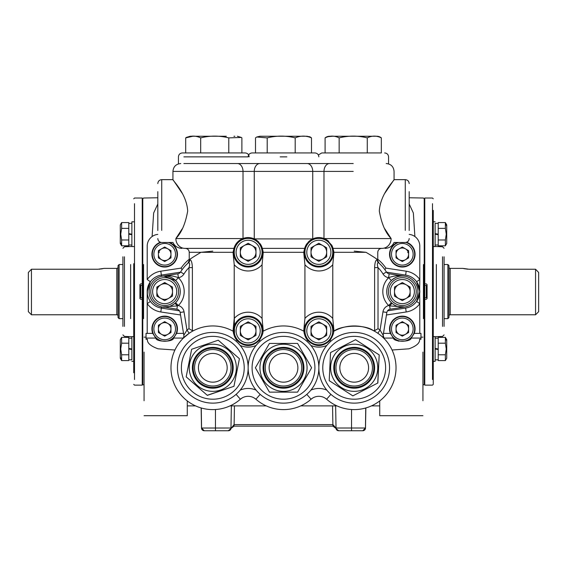 <?xml version="1.0" encoding="UTF-8"?>
<svg xmlns="http://www.w3.org/2000/svg" width="567" height="567" viewBox="0 0 567 567"><rect width="100%" height="100%" fill="white"/><g stroke="black" fill="none" stroke-linecap="round" stroke-linejoin="round"><path stroke-width="0.85" d="M447.88 318.647L447.88 264.527L448.958 265.604L448.958 317.563L447.88 318.647L444.089 318.647M447.88 264.527L444.089 264.527M535.56 314.777L535.56 269.233L538.65 272.458L538.65 311.687L535.56 314.777L450.198 314.777A1.24 1.24 0 0 0 448.958 316.017M535.56 269.233L469.065 269.233L462.878 268.389L450.198 268.389A1.24 1.24 0 0 1 448.958 267.149M462.878 268.389L463.352 268.51M463.969 268.659L467.803 269.197M538.65 311.687L538.65 297.767M538.65 285.399L538.65 274.577M31.44 314.777L28.35 311.687L28.35 272.458L31.44 269.233L31.44 314.777L116.802 314.777L116.802 268.389L104.122 268.389L97.935 269.233L31.44 269.233M99.175 269.197L100.309 269.105M101.394 268.964L102.294 268.808M103.641 268.51L104.122 268.389M118.042 316.017A1.24 1.24 0 0 0 116.802 314.777M118.042 267.149A1.24 1.24 0 0 1 116.802 268.389M119.12 264.527L119.12 318.647L118.042 317.563L118.042 265.604L119.12 264.527L122.911 264.527M119.12 318.647L122.911 318.647M215.46 430.757L204.304 430.757A2.785 2.736 -90 0 1 201.547 428.028L230.975 428.021L230.982 428.56L228.303 430.757L215.46 430.757L215.46 409.53M231.067 428.035A1.545 1.07 15.1 0 1 231.06 428.404L234.121 426.122L234.072 424.598L230.982 428.56L228.303 430.757L231.017 428.56L228.189 430.757A2.785 2.785 0 0 0 230.975 428.021A2.785 2.785 0 0 1 228.189 430.757A2.785 2.785 0 0 0 230.975 428.021L231.357 405.88M204.34 430.757A2.785 2.771 -90 0 1 201.568 428.021L201.257 407.992M230.975 428.021A2.785 2.785 0 0 1 228.189 430.757L228.303 430.757A2.785 2.785 0 0 0 231.017 428.56A2.785 2.785 0 0 1 228.303 430.757L230.982 428.56M335.643 405.88L336.025 428.021A2.785 2.785 0 0 0 338.811 430.757A2.785 2.785 0 0 1 336.025 428.021L336.018 428.56L338.697 430.757L362.724 430.757A2.785 2.785 0 0 0 365.502 428.021L365.857 407.957M335.983 428.56L338.697 430.757L335.983 428.56A2.785 2.785 0 0 0 338.697 430.757L335.983 428.56L338.697 430.757A2.785 2.785 0 0 1 335.983 428.56M365.531 421.642A1.545 1.091 1 0 0 365.623 421.288L365.446 428.085M365.502 428.021L362.724 430.757A2.785 2.785 0 0 0 365.502 428.021L365.446 428.191M204.304 430.757L204.276 430.757A2.785 2.785 0 0 1 201.498 428.021L201.377 421.288A1.545 1.091 179 0 0 201.469 421.642M202.476 430.098L201.554 428.085M234.072 424.598L234.121 426.122L332.957 426.122L332.928 424.598L332.879 426.122L335.94 428.404A1.545 1.07 164.9 0 1 335.933 428.035L336.018 428.56M362.66 430.757A2.785 2.771 -90 0 0 365.432 428.021L336.025 428.021M362.717 430.757A2.785 2.736 -90 0 0 365.453 428.028L365.743 407.992M364.524 430.098L365.495 428.184M343.808 430.757L338.846 430.757M335.933 428.035L332.928 424.598M170.511 332.779A17.01 11.127 120.1 0 1 170.759 331.837L170.348 331.603M170.958 332.092L170.731 330.575M159.696 333.261A17.01 12.027 90 0 1 159.582 332.546M159.391 250.905A17.01 12.027 90 0 1 159.462 250.04M170.717 252.542L170.731 251.946A17.01 11.779 73.8 0 1 170.561 250.416M170.632 256.277L170.433 256.794M170.958 256.801L170.617 256.794A7.732 5.464 -90 0 1 170.539 258.141M157.81 204.007L153.65 213.001L152.112 236.538M143.564 264.527L143.564 318.647M144.068 385.163L142.395 384.369L142.395 298.547L142.778 298.547L142.778 384.369L142.778 198.804L143.564 198.018L157.81 197.77M170.554 325.04A7.732 5.464 90 0 1 170.632 326.379L170.646 326.946M165.607 283.089L165.592 283.635M407.609 250.905A17.01 12.027 90 0 0 407.538 250.04M396.283 252.542L396.269 251.946A17.01 11.779 106.2 0 0 396.439 250.416M396.042 256.801L396.567 256.794M396.368 256.277L396.383 256.794A7.732 5.464 -90 0 0 396.461 258.141M423.436 264.527L423.436 318.647M424.761 297.767L426.306 297.767L426.306 285.399L424.761 285.399L424.761 298.547L424.222 298.547L424.222 384.369L424.222 198.804L424.761 198.804L424.761 198.032L424.761 283.854L426.306 283.854L427.079 284.627L427.079 298.547L426.306 299.319L424.761 299.319L424.761 385.142L424.761 384.369L424.222 384.369L422.932 385.163M409.19 204.007L413.35 213.001L414.888 236.538M396.042 332.092L396.652 331.603M396.446 325.04A7.732 5.464 90 0 0 396.368 326.379L396.354 326.946M396.269 330.575L396.241 331.837A17.01 11.127 59.9 0 1 396.489 332.779M407.304 333.261A17.01 12.027 90 0 0 407.418 332.546M164.43 282.699A10.823 10.823 0 0 1 165.812 283.847M158.384 286.952A4.642 4.642 0 0 0 156.868 287.157M156.868 296.017A4.642 4.642 0 0 0 158.384 296.222M408.616 286.952A4.642 4.642 0 0 1 410.132 287.157M410.132 296.017A4.642 4.642 0 0 1 408.616 296.222M201.498 428.021L204.276 430.757A2.785 2.785 0 0 1 201.498 428.021L201.143 407.957M444.089 256.794L444.089 326.379M433.266 210.4L433.266 384.369L433.266 361.363L435.123 361.363L435.123 336.621L433.266 336.621L433.266 298.313M433.266 263.669L433.266 246.553L433.266 263.669M433.266 234.178L433.266 217.126M433.266 366.041L433.266 372.767M409.19 197.77L423.436 198.018L424.222 198.804L424.222 284.627L424.761 284.627L424.761 285.399L424.761 283.854M433.266 284.861L433.266 246.553L435.123 246.553L435.123 223.355L438.213 223.355L438.213 222.576L445.371 222.576L445.371 228.373L446.272 234.178L445.371 239.983L438.213 239.983L438.213 228.373L445.371 228.373M122.911 326.379L122.911 256.794M133.734 372.767L133.734 263.669M142.239 299.319L142.239 385.142L142.395 298.547L142.239 299.319L140.694 299.319L139.921 298.547L139.921 284.627L140.694 283.854L142.239 283.854L142.239 198.032L142.239 198.804L142.778 198.804L142.778 284.627L142.395 284.627L142.395 198.804L142.395 284.627L142.239 285.399L140.694 285.399L140.694 297.767L142.239 297.767L142.239 285.399M133.734 319.497L133.734 366.041M133.734 291.587L133.734 284.861L133.734 291.587M142.239 297.767L142.239 298.547L142.239 297.767M446.718 243.456L446.718 224.901L446.718 243.456L445.371 245.787L438.213 245.787L438.213 223.355M446.272 225.361L445.371 222.576L446.718 224.901M445.371 239.983L445.371 245.787M438.213 234.178L435.123 233.632M435.123 246.553L435.123 234.178L438.213 234.724M435.123 234.178L435.123 223.355M446.718 358.266L446.718 339.711L446.718 358.266L445.371 360.598L438.213 360.598L438.213 338.166L435.123 338.166L435.123 348.988L438.213 349.534M446.272 340.172L445.371 337.386L445.371 343.191L446.272 348.988L445.371 354.793L438.213 354.793L438.213 343.191L445.371 343.191M446.718 339.711L445.371 337.386L438.213 337.386M445.371 354.793L445.371 360.598M438.213 348.988L435.123 348.443M435.123 336.621L435.123 338.166M435.123 361.363L435.123 348.988M433.266 348.988L433.266 361.363L433.266 348.988M424.605 284.627L424.605 198.804L424.605 284.627M424.605 298.547L424.605 384.369L424.605 298.547M120.282 224.901L120.282 243.456L120.282 224.901L121.629 222.576L128.787 222.576L128.787 245.787L121.629 245.787L121.629 239.983L120.728 234.178L121.629 228.373L128.787 228.373L128.787 239.983L121.629 239.983M120.728 242.995L121.629 245.787L120.282 243.456M121.629 228.373L121.629 222.576M133.734 221.81L131.877 221.81L131.877 245.001L128.787 245.001L131.877 245.001L131.877 246.553L131.877 234.178L128.787 233.632M128.787 234.178L131.877 234.724M131.877 221.81L131.877 234.178M120.282 339.711L120.282 358.266L120.282 339.711L121.629 337.386L128.787 337.386L128.787 359.818L131.877 359.818L131.877 348.988L128.787 348.443M120.728 357.805L121.629 360.598L121.629 354.793L120.728 348.988L121.629 343.191L128.787 343.191L128.787 354.793L121.629 354.793M120.282 358.266L121.629 360.598L128.787 360.598M121.629 343.191L121.629 337.386M128.787 348.988L131.877 349.534M133.734 336.621L131.877 336.621L131.877 359.818M131.877 336.621L131.877 348.988M424.761 298.547L424.761 299.319M142.239 284.627L142.239 283.854M326.67 333.339L326.266 333.339M240.734 333.339L240.33 333.339M422.932 352.1L422.932 400.749M414.264 333.382L411.203 338.067C411.054 342.199 393.611 342.234 393.427 338.067L390.365 333.382A12.765 12.765 0 0 1 402.315 316.131A12.765 12.765 0 0 1 414.264 333.382L420.969 333.382L420.969 339.272L419.587 339.272C420.048 342.9 416.483 346.083 408.906 348.818L392.066 350.009M383.753 338.067L393.427 338.067A12.765 12.765 0 0 0 398.821 341.178M157.81 234.384A11.787 11.787 0 0 0 147.207 246.106L147.207 279.481L150.39 281.785L147.207 291.587L147.392 294.075M174.934 350.009L158.094 348.818C150.517 346.083 146.952 342.9 147.413 339.272L146.031 339.272L146.031 333.382L152.736 333.382A12.765 12.765 0 0 1 164.685 316.131A12.765 12.765 0 0 1 176.635 333.382L183.339 333.382L183.339 332.297M152.736 333.382L155.797 338.067C155.946 342.199 173.389 342.234 173.573 338.067L176.635 333.382M144.068 352.1L144.068 400.749M386.538 272.174L405.618 275.08A16.691 16.691 0 0 1 405.618 308.087L387.502 310.844M419.793 333.382L419.793 303.692L416.61 301.389L419.793 291.587L416.61 281.785L419.793 279.481L419.793 246.106A11.787 11.787 0 0 0 409.19 234.384M179.498 310.844L161.382 308.087A16.691 16.691 0 0 1 161.382 275.08L180.462 272.174M161.574 306.853L161.382 308.087A16.691 16.691 0 0 1 147.207 291.587L147.207 333.382M182.092 269.708L181.079 268.113A41.632 41.632 0 0 1 189.236 259.247M384.908 269.708L385.921 268.113L406.206 271.196A20.618 20.618 0 0 1 419.793 279.481L419.623 293.99M187.273 400.919L187.273 415.703L187.273 405.88L195.53 405.88M150.39 301.389L147.207 303.692A20.618 20.618 0 0 0 160.794 311.97L180.554 314.983M379.727 400.919L379.727 415.703L379.727 405.88L371.47 405.88M156.868 287.809A4.019 4.019 0 0 1 157.973 287.575M157.973 295.598A4.019 4.019 0 0 1 156.868 295.364M409.027 287.575A4.019 4.019 0 0 1 410.132 287.809M410.132 295.364A4.019 4.019 0 0 1 409.027 295.598M163.813 283.812A9.278 9.278 0 0 0 163.735 283.762A7.732 7.732 0 0 1 163.218 283.401M169.597 242.485A12.765 12.765 0 0 1 164.685 267.036A12.765 12.765 0 0 1 160.39 242.251M406.61 242.251A12.765 12.765 0 0 1 402.315 267.036A12.765 12.765 0 0 1 397.403 242.485M405.618 308.087L406.206 311.97A20.618 20.618 0 0 0 419.793 303.692L419.623 289.177M390.365 333.382L383.483 333.382M383.661 332.297L383.661 333.382M175.508 254.271A10.823 10.823 0 0 0 164.685 243.449A10.823 10.823 0 0 0 153.863 254.271A10.823 10.823 0 0 0 164.685 265.094A10.823 10.823 0 0 0 175.508 254.271M161.092 242.435A12.368 12.368 0 0 0 164.685 266.639A12.368 12.368 0 0 0 168.456 242.485M170.958 257.893L164.685 261.515L158.413 257.893L158.413 250.649L164.685 247.028L170.958 250.649L170.958 257.893M158.413 254.271A6.272 6.272 0 0 0 164.685 260.544A6.272 6.272 0 0 0 170.958 254.271A6.272 6.272 0 0 0 164.685 247.999A6.272 6.272 0 0 0 158.413 254.271M175.508 328.895A10.823 10.823 0 0 0 164.685 318.073A10.823 10.823 0 0 0 153.863 328.895A10.823 10.823 0 0 0 164.685 339.725A10.823 10.823 0 0 0 175.508 328.895M177.053 328.895A12.368 12.368 0 0 0 164.685 316.528A12.368 12.368 0 0 0 152.317 328.895A12.368 12.368 0 0 0 164.685 341.27A12.368 12.368 0 0 0 177.053 328.895M170.958 332.524L164.685 336.146L158.413 332.524L158.413 325.274L164.685 321.652L170.958 325.274L170.958 332.524M158.413 328.895A6.272 6.272 0 0 0 164.685 335.175A6.272 6.272 0 0 0 170.958 328.895A6.272 6.272 0 0 0 164.685 322.623A6.272 6.272 0 0 0 158.413 328.895M413.137 328.895A10.823 10.823 0 0 0 402.315 318.073A10.823 10.823 0 0 0 391.492 328.895A10.823 10.823 0 0 0 402.315 339.725A10.823 10.823 0 0 0 413.137 328.895M414.683 328.895A12.368 12.368 0 0 0 402.315 316.528A12.368 12.368 0 0 0 389.947 328.895A12.368 12.368 0 0 0 402.315 341.27A12.368 12.368 0 0 0 414.683 328.895M402.315 336.146L396.042 332.524L396.042 325.274L402.315 321.652L408.587 325.274L408.587 332.524L402.315 336.146M396.042 328.895A6.272 6.272 0 0 0 402.315 335.175A6.272 6.272 0 0 0 408.587 328.895A6.272 6.272 0 0 0 402.315 322.623A6.272 6.272 0 0 0 396.042 328.895M413.137 254.271A10.823 10.823 0 0 0 402.315 243.449A10.823 10.823 0 0 0 391.492 254.271A10.823 10.823 0 0 0 402.315 265.094A10.823 10.823 0 0 0 413.137 254.271M398.544 242.485A12.368 12.368 0 0 0 402.315 266.639A12.368 12.368 0 0 0 405.908 242.435M402.315 247.028L396.042 250.649L396.042 257.893L402.315 261.515L408.587 257.893L408.587 250.649L402.315 247.028M396.042 254.271A6.272 6.272 0 0 0 402.315 260.544A6.272 6.272 0 0 0 408.587 254.271A6.272 6.272 0 0 0 402.315 247.999A6.272 6.272 0 0 0 396.042 254.271M266.809 248.381L283.5 248.381L262.344 248.381L260.622 244.476A14.728 14.728 0 0 0 260.076 243.661M254.264 238.558A9.816 7.031 90 0 0 254.271 238.913L312.729 238.913A9.816 7.031 90 0 0 312.736 238.558L312.736 171.397L254.264 171.397L254.264 238.558M257.099 240.614L260.622 244.476A14.728 14.728 0 0 1 262.882 252.308L262.854 253.215M304.146 253.215L304.118 252.308A14.728 14.728 0 0 0 318.852 267.036A14.728 14.728 0 0 0 331.922 245.518L332.531 246.851M374.61 330.667L378.012 328.711A45.757 45.757 0 0 1 380.046 330.022L382.966 311.843L386.85 312.467A3.926 3.926 0 0 1 390.131 309.213L389.621 305.904L404.668 306.988L390.131 309.213A3.926 3.926 0 0 0 386.85 312.467L383.172 335.31L380.046 330.022L377.828 333.261A41.83 41.83 0 0 0 373.341 330.589L374.61 330.667L374.61 267.624C374.851 262.457 375.715 259.842 377.218 259.771C378.791 260.239 375.063 257.751 366.034 252.308L333.956 252.308L333.049 248.381L382.016 248.381A9.816 9.115 -90 0 0 391.131 238.558C385.475 232.761 381.541 223.596 379.316 211.066C380.237 193.609 394.731 180.03 394.065 179.647C394.774 179.994 380.259 193.553 379.316 211.066M306.924 243.668A14.728 14.728 0 0 0 306.378 244.476L304.656 248.381L283.5 248.381L304.656 248.381L303.742 252.308L263.258 252.308L262.074 264.725L262.074 318.448L263.258 330.866L262.868 331.397A41.83 41.83 0 0 1 304.132 331.397A14.728 14.728 0 0 0 307.569 340.335C304.791 335.621 303.643 332.638 304.132 331.397L303.742 330.866L304.926 318.448L304.926 264.725L303.742 252.308M333.956 252.308L332.779 264.725L332.779 318.448L333.956 330.866L333.566 331.397A14.728 14.728 0 0 0 318.852 316.131A14.728 14.728 0 0 0 304.132 331.397M366.034 252.308L354.198 251.131M404.668 276.186C400.203 275.314 395.773 276.746 391.372 280.495L388.615 277.702C393.945 275.69 399.296 275.179 404.668 276.186L389.168 273.811A3.926 3.926 0 0 1 386.403 271.976A3.926 3.926 0 0 0 389.168 273.811A3.926 3.926 0 0 1 386.403 271.976A37.706 37.706 0 0 0 378.522 262.769A37.706 37.706 0 0 1 386.403 271.976L383.051 274.017A7.853 7.853 0 0 0 388.572 277.695L389.168 273.811M386.737 291.587A15.578 15.578 0 0 1 402.315 276.009A15.578 15.578 0 0 1 417.893 291.587A15.578 15.578 0 0 1 402.315 307.165A15.578 15.578 0 0 1 386.737 291.587A15.578 15.578 0 0 1 402.315 276.009A15.578 15.578 0 0 1 417.893 291.587A15.578 15.578 0 0 1 404.668 306.988L401.868 307.158M333.226 249.09L333.552 253.215M405.263 230.372L405.263 179.647L394.065 179.647L384.809 193.276M384.809 228.855L391.131 238.558C394.993 243.753 394.993 243.753 391.131 238.558C394.993 243.753 394.993 243.753 391.131 238.558L324.14 238.558M353.22 171.397L312.736 171.397A7.853 5.62 90 0 0 307.116 163.537L353.22 163.537M280.162 163.537L259.884 163.537A7.853 5.62 90 0 0 254.264 171.397L243.016 171.397A7.853 5.62 90 0 0 237.396 163.537L318.356 163.537M182.191 228.855L175.869 238.558C181.525 232.768 185.459 223.604 187.684 211.066C186.734 193.553 172.276 180.058 172.935 179.647C172.226 179.987 186.749 193.567 187.684 211.066M161.737 191.766L161.737 179.647L172.935 179.647L182.191 193.276M260.189 341.206L259.431 340.335C262.209 335.614 263.357 332.638 262.868 331.397A14.728 14.728 0 0 0 248.148 316.131A14.728 14.728 0 0 0 233.434 331.397L233.044 330.866L234.221 318.448L234.221 264.725L233.044 252.308L233.951 248.381L184.984 248.381C181.107 248.381 181.107 248.381 184.984 248.381A9.816 9.115 90 0 1 175.869 238.558C172.007 243.753 172.007 243.753 175.869 238.558C172.007 243.753 172.007 243.753 175.869 238.558L242.86 238.558L239.643 240.28A14.728 14.728 0 0 0 248.148 267.036A14.728 14.728 0 0 0 262.882 252.308L261.975 247.219A14.728 14.728 0 0 0 260.622 244.476M263.258 252.308L262.344 248.381M233.044 252.308L189.236 252.308L200.966 252.308L212.802 251.131M212.802 248.381L185.303 248.381C187.691 248.615 189.002 249.919 189.236 252.308L189.236 260.324L189.782 259.771A3.926 3.778 -130.2 0 1 188.478 262.769C189.817 262.691 189.988 264.314 188.988 267.624A33.779 33.779 0 0 0 183.949 274.017L180.597 271.976A37.706 37.706 0 0 1 188.478 262.769A37.706 37.706 0 0 0 180.597 271.976A3.926 3.926 0 0 1 177.832 273.811L178.428 277.695A7.853 7.853 0 0 0 183.949 274.017M177.832 273.811L162.332 276.186C167.704 275.179 173.055 275.69 178.385 277.702L175.628 280.495L163.842 276.03M149.107 291.587A15.578 15.578 0 0 1 164.685 276.009A15.578 15.578 0 0 1 180.263 291.587A15.578 15.578 0 0 0 175.628 280.495A15.578 15.578 0 0 1 164.685 307.165A15.578 15.578 0 0 1 149.107 291.587A15.578 15.578 0 0 1 164.685 276.009A15.578 15.578 0 0 1 175.593 302.707L174.749 303.473A3.926 0.439 49.8 0 1 177.379 305.904L162.332 306.988C166.436 307.768 170.575 306.598 174.749 303.473M157.81 230.486L157.81 191.646M396.028 367.785A41.83 41.83 0 0 1 326.62 399.232A41.83 41.83 0 0 0 396.028 367.785A41.83 41.83 0 0 0 333.566 331.397C334.062 332.638 332.914 335.614 330.129 340.335C322.602 347.28 315.082 347.28 307.569 340.335L306.811 341.206M325.72 239.281L327.357 240.28L331.922 245.518A14.728 14.728 0 0 0 331.539 244.831M409.19 191.646L409.19 230.486M304.231 250.494L304.373 249.608M304.727 248.126L304.876 247.651M382.016 248.381C385.893 248.381 385.893 248.381 382.016 248.381L354.198 248.381M258.779 242.109A14.728 14.728 0 0 0 239.643 240.28L235.078 245.518L233.951 248.381M237.339 242.307L238.19 241.457M233.476 250.997L233.746 249.232M234.66 246.39A14.728 14.728 0 0 0 233.448 253.215L233.42 252.308M178.428 277.695L178.385 277.702A19.505 19.505 0 0 1 178.343 305.514L177.379 305.904L176.869 309.213L165.125 307.158M176.869 309.213A3.926 3.926 0 0 1 180.15 312.467L183.828 335.31L186.954 330.022L184.034 311.843A7.853 7.853 0 0 0 178.343 305.514L175.593 302.707M200.966 252.308C191.93 257.758 188.201 260.246 189.782 259.771C191.277 259.828 192.149 262.443 192.39 267.624L188.988 267.624L188.988 328.711L192.39 330.667L193.659 330.589M188.988 328.711A45.757 45.757 0 0 0 186.954 330.022L189.172 333.261L182.765 338.662A3.926 3.926 0 0 0 183.828 335.31M324.919 397.991L326.62 399.232A11.787 11.787 0 0 0 311.077 399.232L312.778 397.991M330.894 394.363L326.62 399.232A11.787 11.787 0 0 0 311.077 399.232A41.83 41.83 0 0 1 255.923 399.232A41.83 41.83 0 0 0 311.077 399.232A41.83 41.83 0 0 1 255.923 399.232A11.787 11.787 0 0 0 240.38 399.232L242.081 397.991A11.787 11.787 0 0 1 254.222 397.991L255.923 399.232A11.787 11.787 0 0 0 240.38 399.232A41.83 41.83 0 0 1 170.972 367.785A41.83 41.83 0 0 1 233.434 331.397A14.728 14.728 0 0 0 236.871 340.335C234.093 335.629 232.945 332.652 233.434 331.397M259.431 340.335C251.904 347.28 244.384 347.28 236.871 340.335L236.106 341.206M246.312 237.693A3.926 2.8 82.9 0 0 246.319 237.693A14.728 14.728 0 0 1 248.644 237.587M332.333 246.376A3.926 1.247 -23.7 0 0 332.34 246.39A14.728 14.728 0 0 0 331.922 245.518M332.34 246.39L332.51 246.794M332.56 246.928L332.843 247.722M382.966 311.843A7.853 7.853 0 0 1 388.657 305.514L389.621 305.904A3.926 0.439 130.2 0 1 392.251 303.473L391.407 302.707L388.657 305.514A19.505 19.505 0 0 1 388.615 277.702L388.572 277.695M374.61 267.624L378.012 267.624C377.012 264.314 377.183 262.698 378.522 262.769L378.522 262.769A3.926 3.778 -49.8 0 1 377.218 259.771L379.096 263.265M377.828 333.261A41.83 41.83 0 0 0 373.341 330.589C364.864 324.211 341.235 325.111 333.956 331.178M382.356 336.848L384.235 338.662A3.926 3.926 0 0 1 383.129 335.784A3.926 3.926 0 0 0 383.122 335.933A3.926 3.926 0 0 1 383.172 335.31A3.926 3.926 0 0 0 384.235 338.662M328.69 241.344A14.728 14.728 0 0 0 308.93 241.422L306.378 244.476A14.728 14.728 0 0 0 304.118 252.308M308.221 242.109A14.728 14.728 0 0 1 308.93 241.422L310.851 239.94M384.199 338.627L383.172 335.31M193.368 136.243L196.515 136.243M226.346 136.243L190.214 136.243L226.346 136.243M241.882 137.887L241.308 137.441L228.777 137.887L228.777 152.934L187.202 152.934L245.206 152.934L241.882 152.934L241.882 137.887M233.93 136.286L234.887 136.286M228.777 137.887C219.401 135.534 210.031 135.534 200.683 137.887C195.679 135.534 190.682 135.534 185.685 137.887L185.685 152.934L182.361 152.934L187.202 152.934M183.878 163.537L248.644 163.537M200.683 137.887L200.683 152.934M185.685 137.887L192.674 136.286M281.572 136.243L303.912 136.243M311.496 137.887C306.052 135.534 300.623 135.534 295.194 137.887C285.867 135.534 276.533 135.534 267.206 137.887L256.723 137.008L255.504 137.887L255.504 152.934L252.081 152.934L314.919 152.934L311.496 152.934L311.496 137.887L310.277 137.008L307.066 136.243L259.934 136.243L307.066 136.243M267.206 137.887L267.206 152.934L295.194 152.934L295.194 137.887M309.164 136.597L310.277 137.008M353.22 136.243L332.808 136.243L353.22 136.243M381.336 137.887C376.644 135.534 371.959 135.534 367.274 137.887C357.905 135.534 348.535 135.534 339.158 137.887C334.466 135.534 329.781 135.534 325.097 137.887A7.109 7.109 0 0 1 329.654 136.243L376.786 136.243A7.109 7.109 0 0 1 381.336 137.887L381.336 152.934L321.794 152.934L325.097 152.934L325.097 137.887M367.274 137.887L367.274 152.934L381.336 152.934M339.158 137.887L339.158 152.934L353.22 152.934M327.272 136.753L332.099 136.286M207.246 395.284L233.958 386.304L207.345 395.369L186.182 376.849L191.639 349.265L186.182 376.849M236.078 341.178A35.352 35.352 0 0 1 239.402 391.06A35.352 35.352 0 0 1 189.52 394.384A35.352 35.352 0 0 0 248.148 367.785A35.352 35.352 0 0 0 186.196 344.502A35.352 35.352 0 0 0 189.52 394.384A35.352 35.352 0 0 1 186.196 344.502A35.352 35.352 0 0 1 236.078 341.178A35.352 35.352 0 0 0 186.196 344.502A35.352 35.352 0 0 0 189.52 394.384M233.958 386.304L239.416 358.72L233.958 386.304M218.26 340.2L191.639 349.265L218.26 340.2L239.416 358.72M269.566 392.137L297.562 392.137L311.616 367.785L297.562 392.137L269.438 392.137L255.384 367.785L269.438 392.137M283.5 332.432A35.352 35.352 0 0 1 318.852 367.785A35.352 35.352 0 0 1 283.5 403.137A35.352 35.352 0 0 0 318.852 367.785A35.352 35.352 0 0 0 283.5 332.432A35.352 35.352 0 0 0 248.148 367.785A35.352 35.352 0 0 0 283.5 403.137A35.352 35.352 0 0 1 248.148 367.785A35.352 35.352 0 0 1 283.5 332.432A35.352 35.352 0 0 0 248.148 367.785A35.352 35.352 0 0 0 283.5 403.137M311.616 367.785L297.562 343.432L269.438 343.432L255.384 367.785L269.438 343.432L297.562 343.432L311.616 367.785M377.735 383.058L379.203 354.914L377.849 383.001L352.844 395.872L329.2 380.655L352.844 395.872M338.024 336.351A35.352 35.352 0 0 1 385.631 351.604A35.352 35.352 0 0 1 370.379 399.218A35.352 35.352 0 0 0 385.631 351.604A35.352 35.352 0 0 0 318.852 367.785A35.352 35.352 0 0 0 370.379 399.218A35.352 35.352 0 0 1 322.772 383.958A35.352 35.352 0 0 1 338.024 336.351A35.352 35.352 0 0 0 322.772 383.958A35.352 35.352 0 0 0 370.379 399.218M379.203 354.914L355.559 339.697L330.554 352.568L329.2 380.655L330.554 352.568L355.559 339.697L379.203 354.914M178.605 291.587A13.92 13.92 0 0 0 164.685 277.667A13.92 13.92 0 0 0 150.765 291.587A13.92 13.92 0 0 0 164.685 305.5A13.92 13.92 0 0 0 178.605 291.587M176.748 291.587A12.063 12.063 0 0 0 164.685 279.524A12.063 12.063 0 0 0 152.622 291.587A12.063 12.063 0 0 0 164.685 303.65A12.063 12.063 0 0 0 176.748 291.587M168.597 298.355A7.818 7.818 0 0 0 168.597 284.811A7.818 7.818 0 0 0 156.868 291.587A7.818 7.818 0 0 0 168.597 298.355M172.503 296.102L172.503 287.072L164.685 282.557L156.868 287.072L156.868 296.102L164.685 300.616L172.503 296.102M416.235 291.587A13.92 13.92 0 0 0 402.315 277.667A13.92 13.92 0 0 0 388.395 291.587A13.92 13.92 0 0 0 402.315 305.5A13.92 13.92 0 0 0 416.235 291.587M414.378 291.587A12.063 12.063 0 0 0 402.315 279.524A12.063 12.063 0 0 0 390.252 291.587A12.063 12.063 0 0 0 402.315 303.65A12.063 12.063 0 0 0 414.378 291.587M406.227 298.355A7.818 7.818 0 0 0 406.227 284.811A7.818 7.818 0 0 0 394.497 291.587A7.818 7.818 0 0 0 406.227 298.355M410.132 296.102L410.132 287.072L402.315 282.557L394.497 287.072L394.497 296.102L402.315 300.616L410.132 296.102M262.067 252.308A13.92 13.92 0 0 0 248.148 238.388A13.92 13.92 0 0 0 234.235 252.308A13.92 13.92 0 0 0 248.148 266.228A13.92 13.92 0 0 0 262.067 252.308M260.21 252.308A12.063 12.063 0 0 0 248.148 240.245A12.063 12.063 0 0 0 236.092 252.308A12.063 12.063 0 0 0 248.148 264.371A12.063 12.063 0 0 0 260.21 252.308M252.06 259.084A7.818 7.818 0 0 0 252.06 245.532A7.818 7.818 0 0 0 240.33 252.308A7.818 7.818 0 0 0 252.06 259.084M255.972 256.823L255.972 247.793L248.148 243.278L240.33 247.793L240.33 256.823L248.148 261.337L255.972 256.823M262.067 330.866A13.92 13.92 0 0 0 248.148 316.946A13.92 13.92 0 0 0 234.235 330.866A13.92 13.92 0 0 0 248.148 344.779A13.92 13.92 0 0 0 262.067 330.866M260.21 330.866A12.063 12.063 0 0 0 248.148 318.803A12.063 12.063 0 0 0 236.092 330.866A12.063 12.063 0 0 0 248.148 342.922A12.063 12.063 0 0 0 260.21 330.866M252.06 337.634A7.818 7.818 0 0 0 252.06 324.09A7.818 7.818 0 0 0 240.33 330.866A7.818 7.818 0 0 0 252.06 337.634M255.972 335.38L255.972 326.351L248.148 321.829L240.33 326.351L240.33 335.38L248.148 339.895L255.972 335.38M332.765 330.866A13.92 13.92 0 0 0 318.852 316.946A13.92 13.92 0 0 0 304.933 330.866A13.92 13.92 0 0 0 318.852 344.779A13.92 13.92 0 0 0 332.765 330.866M330.908 330.866A12.063 12.063 0 0 0 318.852 318.803A12.063 12.063 0 0 0 306.79 330.866A12.063 12.063 0 0 0 318.852 342.922A12.063 12.063 0 0 0 330.908 330.866M322.758 337.634A7.818 7.818 0 0 0 322.758 324.09A7.818 7.818 0 0 0 311.028 330.866A7.818 7.818 0 0 0 322.758 337.634M326.67 335.38L326.67 326.351L318.852 321.829L311.028 326.351L311.028 335.38L318.852 339.895L326.67 335.38M332.765 252.308A13.92 13.92 0 0 0 318.852 238.388A13.92 13.92 0 0 0 304.933 252.308A13.92 13.92 0 0 0 318.852 266.228A13.92 13.92 0 0 0 332.765 252.308M330.908 252.308A12.063 12.063 0 0 0 318.852 240.245A12.063 12.063 0 0 0 306.79 252.308A12.063 12.063 0 0 0 318.852 264.371A12.063 12.063 0 0 0 330.908 252.308M322.758 259.084A7.818 7.818 0 0 0 322.758 245.532A7.818 7.818 0 0 0 311.028 252.308A7.818 7.818 0 0 0 322.758 259.084M326.67 256.823L326.67 247.793L318.852 243.278L311.028 247.793L311.028 256.823L318.852 261.337L326.67 256.823M450.198 268.389L450.198 314.777M351.54 430.757L351.54 409.53M332.553 405.88L332.879 424.598L234.121 424.598L234.447 405.88M158.285 252.521L159.334 252.485M158.413 326.379L158.937 326.379M158.937 256.794L158.413 256.794M408.715 252.521L407.666 252.485M408.063 256.794L408.587 256.794M408.587 326.379L408.063 326.379M442.543 326.379L442.543 256.794M436.356 318.647L436.356 264.527M432.493 379.493L432.493 203.673M432.493 217.126L432.493 264.116M432.493 319.051L432.493 366.041M124.456 256.794L124.456 326.379M130.644 264.527L130.644 318.647M134.507 203.673L134.507 379.493M134.507 366.041L134.507 319.051M134.507 264.116L134.507 217.126M420.969 338.067L411.203 338.067M173.573 338.067L183.247 338.067M146.031 338.067L155.797 338.067M147.207 279.481A20.618 20.618 0 0 1 160.794 271.196L181.079 268.113M161.574 276.32L160.794 271.196M377.764 259.247A41.632 41.632 0 0 1 385.921 268.113M405.618 275.08L406.206 271.196M161.382 308.087L160.794 311.97M406.206 311.97L386.446 314.983M304.926 318.448A18.654 18.654 0 0 1 332.779 318.448M332.779 264.725A18.654 18.654 0 0 1 304.926 264.725M329.604 163.537A7.853 5.62 -90 0 0 323.984 171.397L323.984 238.501M243.016 238.501L243.016 171.397L172.935 171.397L213.78 171.397M236.106 394.363L240.38 399.232A41.83 41.83 0 0 1 170.972 367.785M234.221 318.448A18.654 18.654 0 0 1 262.074 318.448M262.074 264.725A18.654 18.654 0 0 1 234.221 264.725M157.81 183.573C158.044 181.185 159.355 179.874 161.737 179.647L161.737 230.372M409.19 183.573C408.956 181.185 407.645 179.874 405.263 179.647L405.263 191.766M330.894 341.206L330.129 340.335M326.819 345.423A19.639 19.639 0 0 1 310.879 345.423M184.034 311.843L180.15 312.467M192.39 267.624L192.39 330.667M311.077 399.232L306.811 394.363M310.879 390.146A19.639 19.639 0 0 1 326.819 390.146M255.923 399.232L260.189 394.363M240.181 390.146A19.639 19.639 0 0 1 256.121 390.146M256.121 345.423A19.639 19.639 0 0 1 240.181 345.423M386.85 312.467A3.926 3.926 0 0 1 390.131 309.213M383.051 274.017A33.779 33.779 0 0 0 378.012 267.624L378.012 328.711M183.878 156.861L248.148 156.861C248.381 154.479 249.693 153.168 252.081 152.934M243.69 156.861L248.148 156.861M286.838 156.861L280.162 156.861M226.24 352.426A20.412 20.412 0 0 1 228.161 381.222A20.412 20.412 0 0 1 199.357 383.143A20.412 20.412 0 0 1 197.436 354.34A20.412 20.412 0 0 1 226.24 352.426M199.868 382.562A19.639 19.639 0 0 0 227.58 380.719A19.639 19.639 0 0 0 225.73 353.007A19.639 19.639 0 0 0 198.025 354.85A19.639 19.639 0 0 0 199.868 382.562M195.062 352.263A23.566 23.566 0 0 0 197.281 385.517A23.566 23.566 0 0 0 230.535 383.306A23.566 23.566 0 0 0 228.317 350.052A23.566 23.566 0 0 0 195.062 352.263M192.107 391.428A31.419 31.419 0 0 0 236.446 388.473A31.419 31.419 0 0 0 233.491 344.141A31.419 31.419 0 0 0 189.151 347.089A31.419 31.419 0 0 0 192.107 391.428M200.782 381.513A18.25 18.25 0 0 1 199.067 355.764A18.25 18.25 0 0 1 224.815 354.049A18.25 18.25 0 0 1 226.531 379.798A18.25 18.25 0 0 1 200.782 381.513M222.271 356.962A14.381 14.381 0 0 0 201.98 358.316A14.381 14.381 0 0 0 203.333 378.607A14.381 14.381 0 0 0 223.625 377.253A14.381 14.381 0 0 0 222.271 356.962M283.5 347.373A20.412 20.412 0 0 1 303.912 367.785A20.412 20.412 0 0 1 283.5 388.197A20.412 20.412 0 0 1 263.088 367.785A20.412 20.412 0 0 1 283.5 347.373M283.5 387.424A19.639 19.639 0 0 0 303.139 367.785A19.639 19.639 0 0 0 283.5 348.145A19.639 19.639 0 0 0 263.861 367.785A19.639 19.639 0 0 0 283.5 387.424M259.934 367.785A23.566 23.566 0 0 0 283.5 391.35A23.566 23.566 0 0 0 307.066 367.785A23.566 23.566 0 0 0 283.5 344.219A23.566 23.566 0 0 0 259.934 367.785M283.5 399.203A31.419 31.419 0 0 0 314.919 367.785A31.419 31.419 0 0 0 283.5 336.359A31.419 31.419 0 0 0 252.081 367.785A31.419 31.419 0 0 0 283.5 399.203M283.5 386.028A18.25 18.25 0 0 1 265.25 367.785A18.25 18.25 0 0 1 283.5 349.534A18.25 18.25 0 0 1 301.75 367.785A18.25 18.25 0 0 1 283.5 386.028M283.5 353.404A14.381 14.381 0 0 0 269.119 367.785A14.381 14.381 0 0 0 283.5 382.165A14.381 14.381 0 0 0 297.881 367.785A14.381 14.381 0 0 0 283.5 353.404M344.856 349.633A20.412 20.412 0 0 1 372.349 358.443A20.412 20.412 0 0 1 363.539 385.936A20.412 20.412 0 0 1 336.054 377.126A20.412 20.412 0 0 1 344.856 349.633M363.185 385.248A19.639 19.639 0 0 0 371.661 358.798A19.639 19.639 0 0 0 345.211 350.321A19.639 19.639 0 0 0 336.741 376.772A19.639 19.639 0 0 0 363.185 385.248M333.247 378.572A23.566 23.566 0 0 0 364.985 388.735A23.566 23.566 0 0 0 375.156 356.997A23.566 23.566 0 0 0 343.418 346.827A23.566 23.566 0 0 0 333.247 378.572M368.578 395.723A31.419 31.419 0 0 0 382.137 353.404A31.419 31.419 0 0 0 339.817 339.846A31.419 31.419 0 0 0 326.259 382.165A31.419 31.419 0 0 0 368.578 395.723M362.554 384.008A18.25 18.25 0 0 1 337.975 376.134A18.25 18.25 0 0 1 345.849 351.561A18.25 18.25 0 0 1 370.421 359.435A18.25 18.25 0 0 1 362.554 384.008M347.621 354.999A14.381 14.381 0 0 0 341.412 374.362A14.381 14.381 0 0 0 360.782 380.57A14.381 14.381 0 0 0 366.984 361.2A14.381 14.381 0 0 0 347.621 354.999M230.975 427.993L231.102 427.164M335.898 427.164L336.025 427.993M362.724 430.757L363.731 430.566M203.269 430.566L204.276 430.757M435.123 246.482L442.543 246.737L444.089 248.289M444.089 334.884L442.543 336.429L435.123 336.685M433.266 198.804L432.493 198.032L424.761 198.032M424.761 385.142L432.493 385.142L433.266 384.369M131.877 336.685L124.456 336.429L122.911 334.884M122.911 248.289L124.456 246.737L131.877 246.482M133.734 384.369L134.507 385.142L142.239 385.142M142.239 198.032L134.507 198.032L133.734 198.804M435.123 245.001L438.213 245.001L435.123 245.001M433.266 221.81L435.123 221.81M435.123 359.818L438.213 359.818M131.877 223.355L128.787 223.355M133.734 246.553L131.877 246.553M131.877 338.166L128.787 338.166M133.734 361.363L131.877 361.363M420.969 337.145L422.932 337.145M146.031 337.145L144.068 337.145M147.377 293.99L147.377 289.177M336.933 405.88L300.772 405.88M266.228 405.88L230.067 405.88M187.273 415.703L144.068 415.703M379.727 415.703L422.932 415.703M377.764 260.324L377.764 252.308C377.998 249.919 379.309 248.615 381.697 248.381M394.065 179.647L394.065 171.397C393.604 166.627 390.982 164.005 386.212 163.537M172.935 179.647L172.935 171.397C173.396 166.627 176.018 164.005 180.788 163.537M385.064 248.381C389.231 248.197 392.236 246.234 394.065 242.485L405.263 242.485C407.645 242.258 408.956 240.947 409.19 238.558M181.936 248.381C177.769 248.197 174.764 246.234 172.935 242.485L161.737 242.485C159.355 242.258 158.044 240.947 157.81 238.558M233.42 252.265L233.498 257.694M234.221 310.248L234.327 318.016M234.504 333.339L234.221 312.268M189.236 260.324L187.904 263.265M241.308 137.441L237.346 136.243M178.435 163.537L178.435 156.861C178.662 154.479 179.973 153.168 182.361 152.934M249.133 156.861C248.899 154.479 247.588 153.168 245.206 152.934M186.26 137.441L190.214 136.243M256.723 137.008L259.934 136.243M318.852 156.861C318.619 154.479 317.307 153.168 314.919 152.934M388.565 163.537L388.565 156.861C388.338 154.479 387.027 153.168 384.639 152.934M318.356 154.961L321.794 152.934"/></g></svg>
